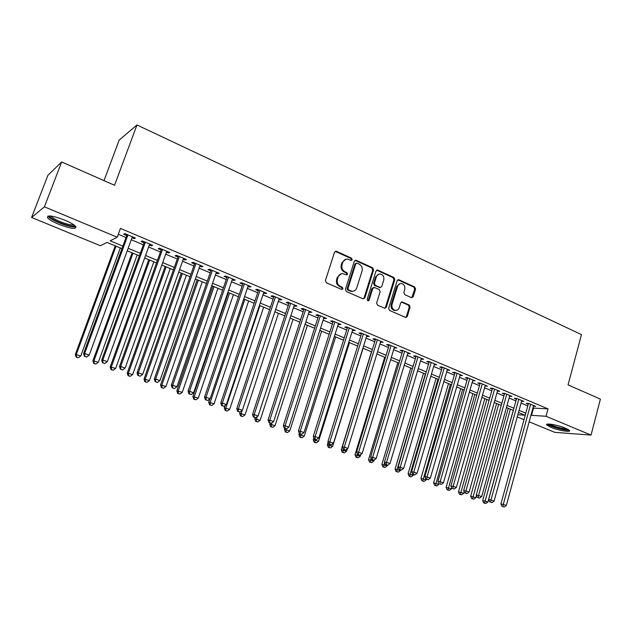 <?xml version="1.0" encoding="UTF-8"?>
<svg xmlns="http://www.w3.org/2000/svg" width="632" height="632" viewBox="0 0 632 632"><rect width="100%" height="100%" fill="white"/><g stroke="black" fill="none" stroke-linecap="round" stroke-linejoin="round"><path stroke-width="0.95" d="M352.206 259.72L351.566 258.18L336.469 251.299L334.533 252.215L325.417 280.537L326.349 282.757L341.62 289.448L342.971 288.785L342.323 287.244L340.364 286.383C337.685 284.858 336.698 282.504 337.393 279.328L338.144 276.974C338.997 274.723 340.522 273.601 342.742 273.601L346.605 274.944L347.6 274.209L346.96 272.668L345.009 271.8C342.347 270.259 341.359 267.913 342.046 264.753L342.797 262.406C343.626 260.21 345.112 259.096 347.276 259.073L351.234 260.447L352.206 259.72M351.06 260.423L351.416 259.902L350.768 258.37L335.173 251.37M341.77 289.495L342.188 288.919L341.541 287.386L339.582 286.525L340.364 286.383M346.431 274.92L346.81 274.367L346.17 272.834L344.219 271.965L345.009 271.8M550.591 427.2L546.641 424.894C544.855 422.721 558.238 425.036 565.672 428.227L569.551 430.503C571.209 432.675 557.898 430.329 550.591 427.2M58.768 224.297C52.962 221.848 49.225 219.66 47.55 217.748C46.887 214.801 52.622 215.591 64.748 220.118C70.539 222.583 74.221 224.747 75.8 226.612C76.377 229.511 70.697 228.737 58.768 224.297M411.472 297.656L413.257 296.732L415.579 289.077L414.711 286.968L398.974 279.786L397.157 280.703L388.672 308.305L389.565 310.446L405.863 317.517L407.277 316.474L410.097 307.152L409.228 305.035L402.063 301.922L400.672 302.965L399.258 307.602C398.563 309.506 397.299 310.438 395.474 310.399C392.654 309.641 391.5 307.65 392.03 304.411L397.607 286.249C398.271 284.408 399.487 283.492 401.241 283.492C404.117 284.21 405.302 286.209 404.78 289.495L403.864 292.505L404.741 294.63L411.472 297.656M121.96 248.613L106.966 242.419L100.401 245.745L31.6 217.487L47.898 175.309L61.66 161.99L114.558 185.271L136.978 124.97L581.472 334.628L568.057 384.88L600.4 399.116L591.054 435.077L554.841 432.367L529.142 421.813M61.66 161.99L44.414 206.83L117.212 237.229L110.142 240.808L122.885 246.093M532.902 408.043L548.031 408.888L120.451 228.421L117.212 237.229M548.031 408.888L546.04 416.283L591.054 435.077M373.567 269.975L372.675 267.802L356.243 260.313L354.347 261.229L345.435 289.322L346.352 291.518L362.966 298.794L364.854 297.846L373.567 269.975L372.754 270.141L371.853 267.976L354.994 260.376M377.841 270.156L393.918 277.488L394.795 279.628L386.294 307.263L384.864 308.313L377.525 305.169L376.625 303.02L380.132 291.731L379.232 289.575L374.626 287.521L372.762 288.445L369.088 300.24L368.077 300.974L367.145 299.386L375.985 271.073L377.841 270.156L377.012 270.322L393.08 277.638L393.918 277.488M131.993 237.727L134.15 238.635L135.398 238.043L124.899 233.627L123.682 234.235L126.748 235.523M149.334 245.011L151.372 245.872L152.691 245.311L142.35 240.966L141.07 241.543L144.088 242.807M166.413 252.184L168.333 252.998L169.716 252.476L159.533 248.186L158.19 248.732L161.16 249.98M183.225 259.254L185.042 260.013L186.48 259.523L176.447 255.304L175.048 255.818L177.971 257.042M199.783 266.206L201.49 266.925L202.983 266.467L193.108 262.312L191.654 262.793L194.53 264.002M216.089 273.056L217.7 273.735L219.249 273.308L209.516 269.216L208.007 269.659L210.843 270.852M232.157 279.802L233.666 280.442L235.262 280.039L225.679 276.01L224.115 276.429L226.904 277.598M247.981 286.454L249.395 287.047L251.038 286.675L241.606 282.709L239.986 283.097L242.735 284.25M263.576 293.003L264.887 293.556L266.586 293.216L257.287 289.306L255.62 289.661L258.33 290.799M278.941 299.457L280.166 299.971L281.912 299.663L272.748 295.808L271.025 296.132L273.695 297.253M294.085 305.817L295.215 306.291L297.008 306.007L287.979 302.215L286.209 302.515L288.84 303.621M309.008 312.09L311.892 312.271L302.989 308.527L301.172 308.795L303.771 309.885M323.718 318.267L326.554 318.441L317.778 314.744L315.921 314.997L318.481 316.071M338.215 324.358L341.019 324.516L332.361 320.882L330.465 321.103L332.985 322.162M352.514 330.362L355.271 330.512L346.739 326.926L344.803 327.123L347.292 328.174M366.607 336.287L369.325 336.429L360.919 332.89L358.937 333.064L361.393 334.091M380.503 342.125L383.19 342.26L374.895 338.768L372.872 338.918L375.297 339.937M394.21 347.884L396.857 348.003L388.68 344.566L386.618 344.693L389.004 345.696M407.735 353.565L410.342 353.675L402.276 350.286L400.182 350.389L402.529 351.376M421.062 359.166L423.638 359.268L415.682 355.919L413.549 356.006L415.872 356.977M434.216 364.688L436.759 364.783L428.907 361.48L426.742 361.543L429.033 362.507M447.195 370.139L449.7 370.226L441.958 366.971L439.761 367.018L442.021 367.966M460.001 375.519L462.466 375.598L454.827 372.382L452.599 372.406L454.827 373.346M472.633 380.827L475.067 380.899L467.53 377.731L465.271 377.731L467.467 378.655M485.099 386.065L487.501 386.128L480.059 383L477.776 382.984L479.941 383.893M497.4 391.232L499.77 391.287L492.431 388.198L490.116 388.167L492.257 389.067M509.55 396.319L511.888 396.382L504.636 393.333L502.29 393.286L504.407 394.171M521.542 401.336L523.841 401.415L516.684 398.405L514.314 398.334L516.399 399.211M118.287 234.306L126.005 237.537M131.258 239.741L143.361 244.813M148.615 247.017L160.449 251.971M165.703 254.175L177.276 259.025M182.53 261.221L193.842 265.969M199.104 268.166L210.164 272.803M215.417 275.007L226.24 279.542M231.494 281.746L242.08 286.178M247.333 288.382L257.69 292.719M262.936 294.923L273.063 299.165M278.317 301.361L288.224 305.517M293.461 307.713L303.163 311.774M308.4 313.97L317.88 317.943M323.118 320.14L332.4 324.026M337.63 326.215L346.707 330.023M351.929 332.211L360.817 335.932M366.039 338.12L374.729 341.762M379.943 343.95L388.451 347.513M393.657 349.693L401.984 353.185M407.19 355.366L415.335 358.779M420.533 360.959L428.504 364.301M433.694 366.473L441.499 369.744M446.674 371.916L454.313 375.116M459.488 377.28L466.961 380.417M472.128 382.581L479.443 385.646M484.602 387.803L491.767 390.805M496.918 392.962L503.925 395.901M509.068 398.057L515.925 400.933M521.06 403.082L527.775 405.894M533.376 406.289L535.644 406.376L528.581 403.406L526.179 403.319L528.241 404.188M136.978 124.97L119.195 140.051L104.004 180.634M31.6 217.487L44.414 206.83M523.991 419.703L517.245 416.93M517.837 414.789L524.876 415.161L518.461 412.506M513.318 410.381L506.429 407.537M501.271 405.404L494.24 402.497M489.073 400.356L481.892 397.386M476.718 395.253L469.371 392.219M464.188 390.07L456.691 386.974M451.501 384.825L443.83 381.657M438.632 379.508L430.803 376.277M425.597 374.12L417.594 370.818M412.38 368.661L404.204 365.28M398.99 363.123L390.631 359.671M385.402 357.507L376.87 353.983M371.632 351.819L362.91 348.208M357.673 346.044L348.753 342.362M343.508 340.19L334.399 336.422M329.146 334.257L319.832 330.41M314.578 328.237L305.058 324.303M299.805 322.123L290.072 318.101M284.811 315.929L274.865 311.821M269.595 309.641L259.428 305.438M254.159 303.257L243.762 298.96M238.493 296.787L227.868 292.395M222.59 290.214L211.728 285.719M206.451 283.539L195.343 278.949M190.066 276.769L178.706 272.076M173.429 269.896L161.816 265.092M156.538 262.912L144.657 257.998M139.38 255.818L127.23 250.793M530.927 415.279L546.04 416.283M128.154 248.273L140.288 253.306M145.558 255.494L157.431 260.416M162.701 262.604L174.306 267.415M179.583 269.603L190.927 274.304M196.204 276.492L207.296 281.098M212.573 283.278L223.428 287.781M228.697 289.962L239.315 294.37M244.576 296.55L254.965 300.856M260.226 303.044L270.385 307.255M275.647 309.435L285.585 313.551M290.846 315.731L300.563 319.768M305.825 321.949L315.329 325.891M320.582 328.063L329.888 331.926M335.134 334.099L344.235 337.875M349.48 340.048L358.391 343.745M363.621 345.909L372.343 349.528M377.573 351.692L386.097 355.231M391.319 357.396L399.669 360.856M404.883 363.021L413.059 366.41M418.266 368.567L426.26 371.885M431.459 374.041L439.287 377.288M444.478 379.437L452.141 382.613M457.323 384.762L464.82 387.874M470.003 390.023L477.334 393.065M482.508 395.205L489.689 398.184M494.848 400.325L501.879 403.24M507.03 405.373L513.911 408.225M519.054 410.358L525.792 413.154M533.447 408.272L531.472 415.508M134.15 238.635L134.498 237.664M151.372 245.872L151.72 244.908M168.333 252.998L168.681 252.034M185.042 260.013L185.374 259.057M201.49 266.925L201.821 265.977M217.7 273.735L218.024 272.787M233.666 280.442L233.982 279.502M249.395 287.047L249.703 286.114M264.887 293.556L265.195 292.632M280.166 299.971L280.466 299.055M295.215 306.291L295.515 305.382M310.051 312.524L310.344 311.615M324.674 318.67L324.959 317.77M339.092 324.73L339.376 323.829M353.304 330.694L353.588 329.809M367.326 336.587L367.595 335.703M381.143 342.394L381.42 341.509M394.779 348.121L395.047 347.245M408.225 353.77L408.485 352.893M421.489 359.339L421.749 358.47M434.571 364.838L434.824 363.977M447.48 370.257L447.733 369.404M460.222 375.613L460.467 374.76M472.791 380.891L473.036 380.045M485.194 386.105L485.439 385.259M497.439 391.248L497.676 390.41M345.72 259.294L342.015 262.588L342.797 262.406M344.219 271.965C341.564 270.425 340.577 268.079 341.264 264.927L342.015 262.588M341.225 273.782L337.37 277.132L338.144 276.974M339.582 286.525C336.903 285 335.916 282.654 336.611 279.486L337.37 277.132M363.297 298.889L364.04 297.972L372.754 270.141M357.096 263.188L355.769 263.828L347.963 288.469L348.611 290.001L352.111 291.273C354.347 291.297 355.895 290.175 356.748 287.892L362.041 271.096C362.721 267.976 361.749 265.645 359.134 264.113L357.096 263.188M356.274 263.204L354.979 264.002L355.769 263.828M352.743 291.273L351.321 291.407L347.821 290.143L347.173 288.611L354.979 264.002M384.714 308.29L385.457 307.365L393.957 279.779L393.08 277.638M373.575 287.505L371.948 288.587L368.274 300.358L369.088 300.24M367.863 300.935L368.274 300.358M383.743 280.071C384.272 276.729 383.055 274.699 380.085 273.988C378.315 273.988 377.091 274.912 376.411 276.753L374.405 283.191L375.297 285.356L380.353 287.528L381.752 286.486L383.743 280.071M378.845 274.146L375.59 276.911L376.411 276.753M380.116 287.568L374.476 285.498L373.583 283.341L375.59 276.911M400.064 283.634L396.762 286.391L397.607 286.249M395.758 310.415L394.637 310.502C391.816 309.751 390.663 307.752 391.192 304.521L396.762 286.391M405.681 317.485L406.423 316.561L409.244 307.263L408.375 305.145L401.383 302.064M411.716 297.735L414.711 289.211L413.849 287.102L397.812 279.842M115.229 245.832L75.366 354.426L80.793 355.919L120.309 247.934M116.043 246.172L76.361 354.323L76.559 357.112L76.156 357.151L78.329 357.744L76.559 357.112M80.793 355.919L78.329 357.744M76.156 357.151L75.366 354.426M127.103 234.551L83.59 353.588L84.656 353.478L127.972 234.914M84.846 356.361L86.679 357.017L84.846 356.361L84.656 353.478L89.231 355.129L132.349 236.755M83.59 353.588L84.419 356.401M86.679 357.017L89.231 355.129M74.75 225.553C73.201 226.888 68.177 225.916 59.684 222.646C53.728 220.094 50.386 217.985 49.667 216.326L49.715 215.939M51.026 216.049L51.239 216.389C52.567 217.929 55.553 219.683 60.198 221.65C66.794 224.249 71.297 225.284 73.707 224.763M47.969 216.073L48.174 216.381C49.833 218.293 53.546 220.473 59.313 222.906C67.308 226.058 72.854 227.362 75.943 226.809M568.247 429.46L568.176 429.507C566.422 430.953 548.766 426.055 548.426 424.04M547.312 424.119C549.595 426.545 565.932 431.024 569.179 430.1M549.927 424.127C552.376 426.055 563.776 429.175 566.888 428.765M132.112 252.816L92.928 360.73L98.355 362.215L137.191 254.909M132.996 253.179L93.994 360.651L94.16 363.408L93.734 363.432L95.906 364.032L94.16 363.408M98.355 362.215L95.906 364.032M93.734 363.432L92.928 360.73M148.749 259.689L110.221 366.931L115.648 368.424L153.829 261.79M149.689 260.076L111.35 366.884L111.493 369.609L111.042 369.625L113.215 370.226L111.493 369.609M115.648 368.424L113.215 370.226M111.042 369.625L110.221 366.931M165.134 266.459L127.253 373.038L132.673 374.539L170.213 268.56M166.137 266.878L128.446 373.014L128.565 375.716L128.083 375.716L130.255 376.317L128.565 375.716M132.673 374.539L130.255 376.317M128.083 375.716L127.253 373.038M181.281 273.135L144.033 379.058L149.452 380.559L186.361 275.236M182.348 273.577L145.281 379.058L145.376 381.728L144.878 381.72L147.043 382.32L145.376 381.728M149.452 380.559L147.043 382.32M144.878 381.72L144.033 379.058M144.436 241.843L101.689 360.106L102.826 360.027L145.376 242.238M102.992 362.879L104.786 363.526L102.992 362.879L102.826 360.027L107.322 361.646L149.681 244.047M101.689 360.106L102.534 362.91M104.786 363.526L107.322 361.646M161.5 249.016L119.503 366.528L120.712 366.473L162.511 249.443M120.846 369.293L122.616 369.933L120.846 369.293L120.712 366.473L125.136 368.069L166.753 251.228M119.503 366.528L120.364 369.309M122.616 369.933L125.136 368.069M178.311 256.086L137.041 372.848L138.313 372.825L179.385 256.537M138.424 375.613L140.162 376.238L138.424 375.613L138.313 372.825L142.666 374.389L183.564 258.298M137.041 372.848L137.91 375.613M140.162 376.238L142.666 374.389M194.861 263.054L154.303 379.066L155.638 379.066L195.999 263.528M155.725 381.831L157.439 382.447L155.725 381.831L155.638 379.066L159.928 380.614L200.115 265.258M154.303 379.066L155.188 381.823M157.439 382.447L159.928 380.614M197.192 279.707L160.56 384.983L165.971 386.484L202.272 281.809M198.314 280.173L161.863 385.014L161.934 387.653L161.413 387.637L163.577 388.238L161.934 387.653M165.971 386.484L163.577 388.238M161.413 387.637L160.56 384.983M211.167 269.911L171.304 385.196L172.694 385.22L212.368 270.409M172.757 387.945L174.448 388.554L172.757 387.945L172.694 385.22L176.921 386.745L216.421 272.115M171.304 385.196L172.196 387.93M174.448 388.554L176.921 386.745M212.865 286.193L176.841 390.829L182.245 392.33L217.945 288.295M214.05 286.683L178.2 390.876L178.256 393.491L177.71 393.467L179.875 394.068L178.256 393.491M182.245 392.33L179.875 394.068M177.71 393.467L176.841 390.829M227.228 276.666L188.044 391.224L189.497 391.279L228.484 277.187M189.529 393.973L191.196 394.573L189.529 393.973L189.497 391.279L193.653 392.772L232.473 278.87M188.044 391.224L188.952 393.949M191.196 394.573L193.653 392.772M228.326 292.577L192.886 396.58L198.29 398.081L233.398 294.678M229.558 293.09L194.3 396.651L194.332 399.234L193.763 399.203L195.928 399.811L194.332 399.234M198.29 398.081L195.928 399.811M193.763 399.203L192.886 396.58M243.051 283.318L204.523 397.165L206.032 397.244L244.363 283.871M206.048 399.914L207.691 400.498L206.048 399.914L206.032 397.244L210.132 398.721L248.297 285.522M204.523 397.165L205.447 399.874M207.691 400.498L210.132 398.721M209.808 398.95L208.694 402.252L214.09 403.753L248.629 300.974M244.845 299.41L210.164 402.347L210.172 404.907L209.587 404.867L211.744 405.468L210.172 404.907M214.09 403.753L211.744 405.468M209.587 404.867L208.694 402.252M258.638 289.875L220.766 403.019L222.33 403.113L260.013 290.451M222.322 405.76L223.933 406.337L222.322 405.76L222.33 403.113L226.359 404.567L263.884 292.079M220.766 403.019L221.69 405.712M223.933 406.337L226.359 404.567M225.047 405.523L224.281 407.838L229.669 409.346L263.647 307.184M259.91 305.635L225.798 407.956L225.782 410.492L225.174 410.437L227.33 411.045L225.782 410.492M229.669 409.346L227.33 411.045M225.174 410.437L224.281 407.838M274.004 296.337L236.755 408.778L238.375 408.904L275.426 296.937M238.343 411.519L239.939 412.088L238.343 411.519L238.375 408.904L242.348 410.334L279.241 298.541M236.755 408.778L237.695 411.464M239.939 412.088L242.348 410.334M240.089 411.977L239.639 413.352L245.018 414.853L278.451 313.298M242.206 410.437L241.203 413.486L241.171 415.99L240.539 415.935L242.696 416.535L241.171 415.99M245.018 414.853L242.696 416.535M240.539 415.935L239.639 413.352M289.14 302.704L252.516 414.458L254.183 414.6L290.617 303.32M254.135 417.191L255.699 417.752L254.135 417.191L254.183 414.6L258.101 416.014L294.378 304.908M252.516 414.458L253.464 417.128M255.699 417.752L258.101 416.014M255.131 417.697L254.775 418.779L260.147 420.28L293.05 319.334M257.106 416.733L256.339 421.418L255.691 421.354L257.84 421.955L256.339 421.418M260.147 420.28L257.84 421.955M255.691 421.354L254.775 418.779M304.063 308.977L268.039 420.051L269.761 420.217L305.588 309.617M269.69 422.776L271.231 423.329L269.69 422.776L269.761 420.217L273.617 421.607L309.301 311.181M268.039 420.051L269.003 422.705M271.231 423.329L273.617 421.607M270.038 423.084L269.698 424.135L275.07 425.636L307.436 325.283M271.807 422.919L271.286 426.766L270.622 426.695L272.771 427.295L271.286 426.766M275.07 425.636L272.771 427.295M270.622 426.695L269.698 424.135M318.773 315.163L283.341 425.565L285.103 425.747L320.345 315.826M285.016 428.283L286.541 428.836L285.016 428.283L285.103 425.747L288.911 427.121L324.003 317.367M283.341 425.565L284.313 428.212M286.541 428.836L288.911 427.121M284.748 428.362L284.416 429.412L289.772 430.913L321.633 331.152M286.367 428.812L286.027 432.035L285.348 431.956L287.489 432.565L286.027 432.035M289.772 430.913L287.489 432.565M285.348 431.956L284.416 429.412M333.277 321.261L298.415 431L300.232 431.206L334.897 321.949M300.121 433.71L301.622 434.255L300.121 433.71L300.232 431.206L303.976 432.557L338.499 323.458M298.415 431L299.394 433.631M301.622 434.255L303.976 432.557M299.307 433.394L298.92 434.611L304.276 436.119L335.632 336.935M300.879 434.16L300.563 437.241L299.868 437.147L302.009 437.755L300.563 437.241M304.276 436.119L302.009 437.755M299.868 437.147L298.92 434.611M347.568 327.273L313.275 436.349L315.139 436.578L349.235 327.976M315.005 439.066L316.482 439.596L315.005 439.066L315.139 436.578L318.828 437.905L352.79 329.47M313.275 436.349L314.262 438.971M316.482 439.596L318.828 437.905M313.835 437.826L313.227 439.746L318.575 441.255L349.441 342.647M315.226 439.311L314.894 442.361L314.183 442.266L316.316 442.874L314.894 442.361M318.575 441.255L316.316 442.874M314.183 442.266L313.227 439.746M361.67 333.206L327.929 441.634L329.825 441.871L363.376 333.925M329.683 444.336L331.136 444.857L329.683 444.336L329.825 441.871L333.467 443.19L366.884 335.395M327.929 441.634L328.924 444.233M331.136 444.857L333.467 443.19M328.15 442.21L327.344 444.809L332.677 446.311L363.068 348.279M329.375 444.399L329.035 447.417L328.3 447.322L330.433 447.922L329.035 447.417M332.677 446.311L330.433 447.922M328.3 447.322L327.344 444.809M375.566 339.052L342.362 446.832L344.306 447.093L377.32 339.787M344.148 449.534L345.586 450.047L344.148 449.534L344.306 447.093L347.9 448.388L380.78 341.24M342.362 446.832L343.366 449.423M345.586 450.047L347.9 448.388M371.466 351.748L341.264 449.802L346.589 451.303L347.363 448.767M343.342 449.36L342.971 452.409L342.228 452.299L344.361 452.899L342.971 452.409M346.589 451.303L344.361 452.899M342.228 452.299L341.264 449.802M389.273 344.819L356.606 451.967L358.589 452.243L391.074 345.57M358.407 454.653L359.821 455.166L358.407 454.653L358.589 452.243L362.12 453.515L394.479 347.007M356.606 451.967L357.609 454.542M359.821 455.166L362.12 453.515M384.73 357.23L354.987 454.724L360.311 456.225L360.856 454.424M357.285 453.713L356.725 457.323L355.966 457.213L358.091 457.813L356.725 457.323M360.311 456.225L358.091 457.813M355.966 457.213L354.987 454.724M402.797 350.499L370.636 457.023L372.659 457.315L404.63 351.274M372.469 459.709L373.86 460.207L372.469 459.709L372.659 457.315L376.151 458.579L407.996 352.688M370.636 457.023L371.656 459.583M373.86 460.207L376.151 458.579M397.82 362.642L368.535 459.583L373.844 461.084L374.176 459.985M371.039 458.018L370.289 462.182L369.515 462.055L371.64 462.663L370.289 462.182M373.844 461.084L371.64 462.663M369.515 462.055L368.535 459.583M416.132 356.108L384.485 462.008L386.547 462.324L418.005 356.898M386.334 464.694L387.708 465.184L386.334 464.694L386.547 462.324L389.983 463.564L421.323 358.297M384.485 462.008L385.504 464.559M387.708 465.184L389.983 463.564M410.745 367.982L381.894 464.378L387.195 465.879L387.416 465.136M384.596 462.284L383.671 466.969L382.881 466.835L385.007 467.443L383.671 466.969M387.195 465.879L385.007 467.443M382.881 466.835L381.894 464.378M429.286 361.646L398.136 466.929L400.23 467.261L431.206 362.452M400.009 469.608L401.36 470.089L400.009 469.608L400.23 467.261L403.627 468.486L434.476 363.827M398.136 466.929L399.163 469.465M401.36 470.089L403.627 468.486M423.495 373.251L395.079 469.102L400.372 470.603L400.562 469.963M425.336 374.018L397.094 469.426L396.88 471.685L396.074 471.551L398.192 472.159L396.88 471.685M400.372 470.603L398.192 472.159M396.074 471.551L395.079 469.102M442.274 367.105L411.598 471.78L413.731 472.128L444.217 367.927M413.494 474.45L414.829 474.932L413.494 474.45L413.731 472.128L417.081 473.336L447.448 369.286M411.598 471.78L412.633 474.308M414.829 474.932L417.081 473.336M436.072 378.45L408.09 473.771L413.375 475.272L413.557 474.64M437.952 379.232L410.136 474.111L409.907 476.346L409.094 476.212L411.203 476.812L409.907 476.346M413.375 475.272L411.203 476.812M409.094 476.212L408.09 473.771M455.079 372.493L424.878 476.567L427.05 476.931L457.062 373.322M426.79 479.23L428.109 479.704L426.79 479.23L427.05 476.931L430.345 478.116L460.246 374.665M424.878 476.567L425.921 479.08M428.109 479.704L430.345 478.116M448.499 383.585L420.936 478.377L426.205 479.878L426.387 479.246M450.411 384.375L422.769 480.952L421.939 480.802L424.04 481.402L422.769 480.952M426.205 479.878L424.04 481.402M421.939 480.802L420.936 478.377M467.712 377.81L437.984 481.284L440.18 481.663L469.734 378.655M439.912 483.946L441.215 484.412L439.912 483.946L440.18 481.663L443.435 482.84L472.878 379.974M437.984 481.284L438.861 484.42L436.72 485.937L434.611 485.337L436.72 485.937M441.215 484.412L443.435 482.84M460.76 388.656L433.607 482.919L438.861 484.42M462.703 389.462L435.456 485.487M434.611 485.337L433.607 482.919M480.186 383.047L450.908 485.945L453.136 486.332L482.24 383.916M452.86 488.591L454.139 489.057L452.86 488.591L453.136 486.332L456.351 487.493L485.337 385.22M450.908 485.945L451.959 488.433M454.139 489.057L456.351 487.493M472.87 393.657L446.113 487.406L451.359 488.907L451.683 487.778M474.845 394.479L447.985 489.966L447.124 489.808L449.226 490.416L447.985 489.966M451.359 488.907L449.226 490.416M447.124 489.808L446.113 487.406M492.494 388.23L463.659 490.543L465.926 490.946L494.579 389.107M465.626 493.181L466.898 493.639L465.626 493.181L465.926 490.946L469.094 492.091L497.637 390.394M463.659 490.543L464.718 493.015M466.898 493.639L469.094 492.091M484.823 398.602L458.461 491.838L463.698 493.331L464.157 491.704M486.83 399.432L460.349 494.39L459.48 494.232L461.573 494.832L460.349 494.39M463.698 493.331L461.573 494.832M459.48 494.232L458.461 491.838M504.644 393.333L476.244 495.077L478.543 495.496L506.753 394.226M478.227 497.708L479.483 498.158L478.227 497.708L478.543 495.496L481.663 496.618L509.779 395.498M476.244 495.077L477.31 497.542M479.483 498.158L481.663 496.618M496.626 403.477L470.65 496.207L475.872 497.7L476.465 495.583M498.656 404.322L472.554 498.759L471.669 498.593L473.763 499.193L472.554 498.759M475.872 497.7L473.763 499.193M471.669 498.593L470.65 496.207M516.628 398.405L488.662 499.549L490.985 499.983L518.777 399.282M490.661 502.179L491.901 502.622L490.661 502.179L490.985 499.983L494.074 501.097L521.763 400.538M488.662 499.549L489.737 502.006M491.901 502.622L494.074 501.097M508.278 408.296L482.682 500.52L487.896 502.013L513.239 410.35M510.34 409.149L484.602 503.064L483.709 502.898L485.795 503.491L484.602 503.064M487.896 502.013L485.795 503.491M483.709 502.898L482.682 500.52M528.463 403.398L500.915 503.965L503.269 504.415L530.643 404.275M502.938 506.588L504.154 507.03L502.938 506.588L503.269 504.415L506.319 505.513L533.59 405.515M500.915 503.965L501.998 506.406M504.154 507.03L506.319 505.513M350.768 258.37L351.566 258.18M341.541 287.386L342.323 287.244M346.17 272.834L346.96 272.668M341.264 264.927L342.046 264.753M336.611 279.486L337.393 279.328M335.695 251.497L336.469 251.299M364.04 297.972L364.854 297.846M355.445 260.495L356.243 260.313M371.853 267.976L372.675 267.802M347.173 288.611L347.963 288.469M347.821 290.143L348.611 290.001M349.867 291.044L350.665 290.91M393.957 279.779L394.795 279.628M385.457 307.365L386.294 307.263M371.948 288.587L372.762 288.445M373.583 283.341L374.405 283.191M374.476 285.498L375.297 285.356M379.082 287.552L379.903 287.418M391.192 304.521L392.03 304.411M401.628 302.151L402.481 302.033M408.375 305.145L409.228 305.035M409.244 307.263L410.097 307.152M406.423 316.561L407.277 316.474M398.128 279.937L398.974 279.786M413.849 287.102L414.711 286.968M414.711 289.211L415.579 289.077M412.396 296.858L413.257 296.732M335.189 251.362L335.924 251.173M355.05 260.345L355.729 260.187M351.321 291.407L352.111 291.273M379.532 287.671L380.353 287.528M376.727 270.164L377.351 270.038M394.637 310.502L395.474 310.399M401.541 301.993L402.063 301.922M397.947 279.771L398.516 279.676M50.465 215.986L49.667 216.326"/></g></svg>

